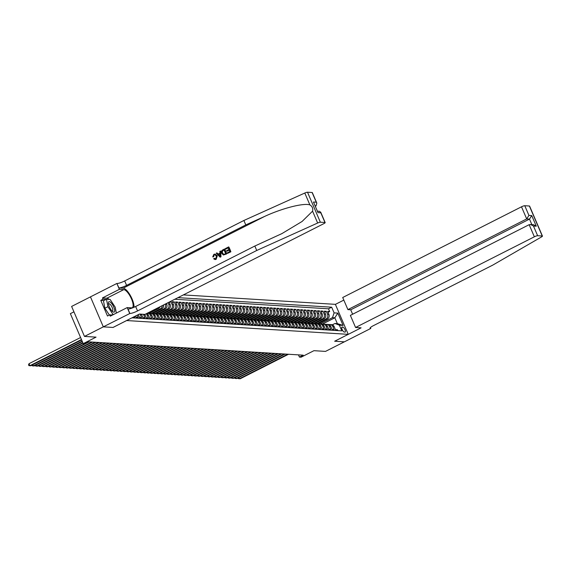 <?xml version="1.0" encoding="UTF-8"?>
<svg xmlns="http://www.w3.org/2000/svg" width="571" height="571" viewBox="0 0 571 571"><rect width="100%" height="100%" fill="white"/><g stroke="black" fill="none" stroke-linecap="round" stroke-linejoin="round"><path stroke-width="0.86" d="M73.937 311.845L70.369 313.657L83.216 343.642L84.908 343.749L88.683 341.836L303.201 355.169L299.425 357.082L301.117 357.182L313.943 350.68L325.513 351.401L344.37 341.829L334.656 341.23L348.239 334.342L126.612 320.545M90.468 296.87L71.618 306.427L84.472 336.419L103.33 326.855L113.044 327.454L126.619 320.567M348.239 334.342L335.384 304.35L183.377 294.907M133.45 317.076L134.785 317.162L134.52 316.534M135.598 315.984L136.141 317.24L138.168 317.369L137.218 315.163M138.296 314.614L139.517 317.455L141.544 317.583L140.273 314.621L141.629 314.707A3.583 3.319 -86.4 0 0 141.351 314.178M141.629 314.707L142.893 317.662L144.92 317.79L143.656 314.828L145.005 314.914A3.583 3.319 -86.4 0 0 144.727 314.393M145.005 314.914L146.276 317.876L148.296 317.997L147.032 315.042L148.381 315.128A3.583 3.319 -86.4 0 0 146.847 313.436M148.381 315.128L149.652 318.083L151.679 318.211L150.409 315.249L151.758 315.335A3.583 3.319 -86.4 0 0 148.967 313.286L147.618 313.201A3.583 3.319 93.6 0 1 150.409 315.249M151.758 315.335L153.028 318.297L155.055 318.418L153.785 315.463L155.141 315.542A3.583 3.319 -86.4 0 0 152.343 313.493L150.994 313.415A3.583 3.319 93.6 0 1 153.785 315.463M155.141 315.542L156.404 318.504L158.431 318.632L157.168 315.67L158.517 315.756A3.583 3.319 -86.4 0 0 155.719 313.707L154.37 313.622A3.583 3.319 93.6 0 1 157.168 315.67M158.517 315.756L159.787 318.711L161.814 318.839L160.544 315.884L161.893 315.963A3.583 3.319 -86.4 0 0 159.102 313.914L157.746 313.829A3.583 3.319 93.6 0 1 160.544 315.884M161.893 315.963L163.163 318.925L165.19 319.046L163.92 316.091L165.276 316.177A3.583 3.319 -86.4 0 0 162.478 314.129L161.129 314.043A3.583 3.319 93.6 0 1 163.92 316.091M165.276 316.177L166.539 319.132L168.566 319.26L167.303 316.298L168.652 316.384A3.583 3.319 -86.4 0 0 165.854 314.335L164.505 314.25A3.583 3.319 93.6 0 1 167.303 316.298M168.652 316.384L169.922 319.346L171.95 319.467L170.679 316.512L172.028 316.598A3.583 3.319 -86.4 0 0 169.237 314.542L167.881 314.464A3.583 3.319 93.6 0 1 170.679 316.512M172.028 316.598L173.299 319.553L175.326 319.681L174.055 316.719L175.411 316.805A3.583 3.319 -86.4 0 0 172.613 314.757L171.264 314.671A3.583 3.319 93.6 0 1 174.055 316.719M175.411 316.805L176.675 319.76L178.702 319.888L177.438 316.934L178.787 317.012A3.583 3.319 -86.4 0 0 175.989 314.964L174.64 314.885A3.583 3.319 93.6 0 1 177.438 316.934M178.787 317.012L180.058 319.974L182.085 320.103L180.814 317.141L182.163 317.226A3.583 3.319 -86.4 0 0 179.373 315.178L178.016 315.092A3.583 3.319 93.6 0 1 180.814 317.141M182.163 317.226L183.434 320.181L185.461 320.31L184.19 317.348L185.546 317.433A3.583 3.319 -86.4 0 0 182.749 315.385L181.4 315.299A3.583 3.319 93.6 0 1 184.19 317.348M185.546 317.433L186.81 320.395L188.837 320.517L187.573 317.562L188.922 317.647A3.583 3.319 -86.4 0 0 186.125 315.599L184.776 315.513A3.583 3.319 93.6 0 1 187.573 317.562M188.922 317.647L190.193 320.602L192.22 320.731L190.95 317.769L192.299 317.854A3.583 3.319 -86.4 0 0 189.508 315.806L188.152 315.72A3.583 3.319 93.6 0 1 190.95 317.769M192.299 317.854L193.569 320.816L195.596 320.938L194.326 317.983L195.675 318.061A3.583 3.319 -86.4 0 0 192.884 316.013L191.535 315.934A3.583 3.319 93.6 0 1 194.326 317.983M195.675 318.061L196.945 321.023L198.972 321.152L197.702 318.19L199.058 318.275A3.583 3.319 -86.4 0 0 196.26 316.227L194.911 316.141A3.583 3.319 93.6 0 1 197.702 318.19M199.058 318.275L200.321 321.23L202.348 321.359L201.085 318.397L202.434 318.482A3.583 3.319 -86.4 0 0 199.643 316.434L198.287 316.348A3.583 3.319 93.6 0 1 201.085 318.397M202.434 318.482L203.704 321.444L205.731 321.566L204.461 318.611L205.81 318.697A3.583 3.319 -86.4 0 0 203.019 316.648L201.663 316.562A3.583 3.319 93.6 0 1 204.461 318.611M205.81 318.697L207.08 321.651L209.107 321.78L207.837 318.818L209.193 318.904A3.583 3.319 -86.4 0 0 206.395 316.855L205.046 316.769A3.583 3.319 93.6 0 1 207.837 318.818M209.193 318.904L210.456 321.866L212.483 321.987L211.22 319.032L212.569 319.11A3.583 3.319 -86.4 0 0 209.771 317.062L208.422 316.984A3.583 3.319 93.6 0 1 211.22 319.032M212.569 319.11L213.84 322.073L215.867 322.201L214.596 319.239L215.945 319.325A3.583 3.319 -86.4 0 0 213.154 317.276L211.798 317.19A3.583 3.319 93.6 0 1 214.596 319.239M215.945 319.325L217.216 322.28L219.243 322.408L217.972 319.453L219.328 319.532A3.583 3.319 -86.4 0 0 216.53 317.483L215.181 317.405A3.583 3.319 93.6 0 1 217.972 319.453M219.328 319.532L220.592 322.494L222.619 322.615L221.355 319.66L222.704 319.746A3.583 3.319 -86.4 0 0 219.906 317.697L218.557 317.612A3.583 3.319 93.6 0 1 221.355 319.66M222.704 319.746L223.975 322.701L226.002 322.829L224.731 319.867L226.08 319.953A3.583 3.319 -86.4 0 0 223.29 317.904L221.933 317.819A3.583 3.319 93.6 0 1 224.731 319.867M226.08 319.953L227.351 322.915L229.378 323.036L228.107 320.081L229.463 320.167A3.583 3.319 -86.4 0 0 226.666 318.118L225.317 318.033A3.583 3.319 93.6 0 1 228.107 320.081M229.463 320.167L230.727 323.122L232.754 323.25L231.491 320.288L232.84 320.374A3.583 3.319 -86.4 0 0 230.042 318.325L228.693 318.24A3.583 3.319 93.6 0 1 231.491 320.288M232.84 320.374L234.11 323.329L236.137 323.457L234.867 320.502L236.216 320.581A3.583 3.319 -86.4 0 0 233.425 318.532L232.069 318.454A3.583 3.319 93.6 0 1 234.867 320.502M236.216 320.581L237.486 323.543L239.513 323.671L238.243 320.709L239.592 320.795A3.583 3.319 -86.4 0 0 236.801 318.746L235.452 318.661A3.583 3.319 93.6 0 1 238.243 320.709M239.592 320.795L240.862 323.75L242.889 323.878L241.619 320.916L242.975 321.002A3.583 3.319 -86.4 0 0 240.177 318.953L238.828 318.868A3.583 3.319 93.6 0 1 241.619 320.916M242.975 321.002L244.238 323.964L246.265 324.085L245.002 321.13L246.351 321.216A3.583 3.319 -86.4 0 0 243.56 319.168L242.204 319.082A3.583 3.319 93.6 0 1 245.002 321.13M246.351 321.216L247.621 324.171L249.648 324.299L248.378 321.337L249.727 321.423A3.583 3.319 -86.4 0 0 246.936 319.375L245.587 319.289A3.583 3.319 93.6 0 1 248.378 321.337M249.727 321.423L250.997 324.385L253.024 324.506L251.754 321.552L253.11 321.63A3.583 3.319 -86.4 0 0 250.312 319.582L248.963 319.503A3.583 3.319 93.6 0 1 251.754 321.552M253.11 321.63L254.373 324.592L256.4 324.721L255.137 321.759L256.486 321.844A3.583 3.319 -86.4 0 0 253.688 319.796L252.339 319.71A3.583 3.319 93.6 0 1 255.137 321.759M256.486 321.844L257.757 324.799L259.784 324.928L258.513 321.965L259.862 322.051A3.583 3.319 -86.4 0 0 257.071 320.003L255.715 319.917A3.583 3.319 93.6 0 1 258.513 321.965M259.862 322.051L261.133 325.013L263.16 325.135L261.889 322.18L263.245 322.265A3.583 3.319 -86.4 0 0 260.447 320.217L259.098 320.131A3.583 3.319 93.6 0 1 261.889 322.18M263.245 322.265L264.509 325.22L266.536 325.349L265.272 322.387L266.621 322.472A3.583 3.319 -86.4 0 0 263.823 320.424L262.474 320.338A3.583 3.319 93.6 0 1 265.272 322.387M266.621 322.472L267.892 325.434L269.919 325.556L268.648 322.601L269.997 322.679A3.583 3.319 -86.4 0 0 267.207 320.631L265.85 320.552A3.583 3.319 93.6 0 1 268.648 322.601M269.997 322.679L271.268 325.641L273.295 325.77L272.024 322.808L273.381 322.893A3.583 3.319 -86.4 0 0 270.583 320.845L269.234 320.759A3.583 3.319 93.6 0 1 272.024 322.808M273.381 322.893L274.644 325.848L276.671 325.977L275.408 323.022L276.757 323.1A3.583 3.319 -86.4 0 0 273.959 321.052L272.61 320.973A3.583 3.319 93.6 0 1 275.408 323.022M276.757 323.1L278.027 326.062L280.054 326.184L278.784 323.229L280.133 323.314A3.583 3.319 -86.4 0 0 277.342 321.266L275.986 321.18A3.583 3.319 93.6 0 1 278.784 323.229M280.133 323.314L281.403 326.269L283.43 326.398L282.16 323.436L283.516 323.521A3.583 3.319 -86.4 0 0 280.718 321.473L279.369 321.387A3.583 3.319 93.6 0 1 282.16 323.436M283.516 323.521L284.779 326.484L286.806 326.605L285.536 323.65L286.892 323.736A3.583 3.319 -86.4 0 0 284.094 321.687L282.745 321.601A3.583 3.319 93.6 0 1 285.536 323.65M286.892 323.736L288.155 326.691L290.182 326.819L288.919 323.857L290.268 323.943A3.583 3.319 -86.4 0 0 287.477 321.894L286.121 321.808A3.583 3.319 93.6 0 1 288.919 323.857M290.268 323.943L291.538 326.897L293.565 327.026L292.295 324.071L293.644 324.15A3.583 3.319 -86.4 0 0 290.853 322.101L289.504 322.023A3.583 3.319 93.6 0 1 292.295 324.071M293.644 324.15L294.914 327.112L296.941 327.24L295.671 324.278L297.027 324.364A3.583 3.319 -86.4 0 0 294.229 322.315L292.88 322.23A3.583 3.319 93.6 0 1 295.671 324.278M297.027 324.364L298.29 327.319L300.317 327.447L299.054 324.485L300.403 324.571A3.583 3.319 -86.4 0 0 297.605 322.522L296.256 322.437A3.583 3.319 93.6 0 1 299.054 324.485M300.403 324.571L301.674 327.533L303.701 327.654L302.43 324.699L303.779 324.785A3.583 3.319 -86.4 0 0 300.988 322.736L299.632 322.651A3.583 3.319 93.6 0 1 302.43 324.699M303.779 324.785L305.05 327.74L307.077 327.868L305.806 324.906L307.162 324.992A3.583 3.319 -86.4 0 0 304.364 322.943L303.015 322.858A3.583 3.319 93.6 0 1 305.806 324.906M307.162 324.992L308.426 327.954L310.453 328.075L309.189 325.12L310.538 325.199A3.583 3.319 -86.4 0 0 307.74 323.15L306.391 323.072A3.583 3.319 93.6 0 1 309.189 325.12M310.538 325.199L311.809 328.161L313.836 328.289L312.565 325.327L313.914 325.413A3.583 3.319 -86.4 0 0 311.124 323.364L309.767 323.279A3.583 3.319 93.6 0 1 312.565 325.327M313.914 325.413L315.185 328.368L317.212 328.496L315.941 325.534L317.298 325.62A3.583 3.319 -86.4 0 0 314.5 323.571L313.151 323.486A3.583 3.319 93.6 0 1 315.941 325.534M317.298 325.62L318.561 328.582L320.588 328.703L319.325 325.748L320.674 325.834A3.583 3.319 -86.4 0 0 317.876 323.786L316.527 323.7A3.583 3.319 93.6 0 1 319.325 325.748M320.674 325.834L321.944 328.789L323.971 328.917L322.701 325.955L324.05 326.041A3.583 3.319 -86.4 0 0 321.259 323.993L319.903 323.907A3.583 3.319 93.6 0 1 322.701 325.955M324.05 326.041L325.32 329.003L327.347 329.124L326.077 326.169L327.433 326.248A3.583 3.319 -86.4 0 0 324.635 324.2L323.286 324.121A3.583 3.319 93.6 0 1 326.077 326.169M327.433 326.248L328.696 329.21L330.723 329.339L329.46 326.376L330.809 326.462A3.583 3.319 -86.4 0 0 328.011 324.414L326.662 324.328A3.583 3.319 93.6 0 1 329.46 326.376M330.809 326.462L332.072 329.417L334.099 329.546L332.836 326.591A3.583 3.319 -86.4 0 0 329.017 324.649M318.061 323.8L327.276 319.125A3.583 3.319 -86.4 0 0 328.903 314.35L327.64 311.395L329.667 311.516L328.047 312.344M316.719 323.714L325.927 319.039A3.583 3.319 -86.4 0 0 327.554 314.264L326.284 311.309L324.663 312.13M326.284 311.309L324.257 311.181L325.527 314.143A3.583 3.319 -86.4 0 1 323.9 318.911L314.685 323.593M311.302 323.379L320.524 318.704A3.583 3.319 -86.4 0 0 322.151 313.929L320.881 310.974L322.908 311.102L321.287 311.923M307.926 323.172L317.141 318.497A3.583 3.319 -86.4 0 0 318.768 313.722L317.505 310.76L319.532 310.888L317.911 311.709M304.55 322.958L313.764 318.283A3.583 3.319 -86.4 0 0 315.392 313.515L314.121 310.553L316.148 310.681L314.528 311.502M301.167 322.751L310.388 318.076A3.583 3.319 -86.4 0 0 312.016 313.301L310.745 310.346L312.772 310.467L311.152 311.288M297.791 322.544L307.005 317.861A3.583 3.319 -86.4 0 0 308.633 313.094L307.369 310.132L309.396 310.26L307.776 311.081M294.415 322.329L303.629 317.654A3.583 3.319 -86.4 0 0 305.257 312.879L303.986 309.925L306.013 310.046L304.393 310.874M291.032 322.123L300.253 317.447A3.583 3.319 -86.4 0 0 301.881 312.672L300.61 309.71L302.637 309.839L301.017 310.66M287.656 321.908L296.87 317.233A3.583 3.319 -86.4 0 0 298.505 312.458L297.234 309.503L299.261 309.632L297.641 310.453M284.279 321.701L293.494 317.026A3.583 3.319 -86.4 0 0 295.121 312.251L293.858 309.296L295.885 309.418L294.258 310.239M280.896 321.487L290.118 316.812A3.583 3.319 -86.4 0 0 291.745 312.044L290.475 309.082L292.502 309.211L290.882 310.032M277.52 321.28L286.742 316.605A3.583 3.319 -86.4 0 0 288.369 311.83L287.099 308.875L289.126 308.997L287.506 309.825M274.144 321.073L283.359 316.398A3.583 3.319 -86.4 0 0 284.986 311.623L283.723 308.661L285.75 308.79L284.13 309.61M270.768 320.859L279.983 316.184A3.583 3.319 -86.4 0 0 281.61 311.409L280.34 308.454L282.367 308.583L280.746 309.403M267.385 320.652L276.607 315.977A3.583 3.319 -86.4 0 0 278.234 311.202L276.964 308.24L278.991 308.369L277.37 309.189M264.009 320.438L273.224 315.763A3.583 3.319 -86.4 0 0 274.851 310.995L273.588 308.033L275.615 308.162L273.994 308.982M260.633 320.231L269.847 315.556A3.583 3.319 -86.4 0 0 271.475 310.781L270.204 307.826L272.231 307.947L270.611 308.775M257.25 320.024L266.471 315.342A3.583 3.319 -86.4 0 0 268.099 310.574L266.828 307.612L268.855 307.74L267.235 308.561M253.874 319.81L263.088 315.135A3.583 3.319 -86.4 0 0 264.716 310.36L263.452 307.405L265.479 307.526L263.859 308.354M250.498 319.603L259.712 314.928A3.583 3.319 -86.4 0 0 261.34 310.153L260.069 307.191L262.096 307.319L260.476 308.14M247.115 319.389L256.336 314.714A3.583 3.319 -86.4 0 0 257.964 309.946L256.693 306.984L258.72 307.112L257.1 307.933M243.738 319.182L252.953 314.507A3.583 3.319 -86.4 0 0 254.587 309.732L253.317 306.777L255.344 306.898L253.724 307.719M240.362 318.975L249.577 314.293A3.583 3.319 -86.4 0 0 251.204 309.525L249.941 306.563L251.968 306.691L250.341 307.512M236.979 318.761L246.201 314.086A3.583 3.319 -86.4 0 0 247.828 309.311L246.558 306.356L248.585 306.477L246.965 307.305M233.603 318.554L242.825 313.879A3.583 3.319 -86.4 0 0 244.452 309.104L243.182 306.142L245.209 306.27L243.589 307.091M230.227 318.34L239.442 313.665A3.583 3.319 -86.4 0 0 241.069 308.89L239.806 305.935L241.833 306.063L240.213 306.884M226.851 318.133L236.066 313.458A3.583 3.319 -86.4 0 0 237.693 308.683L236.423 305.728L238.45 305.849L236.829 306.67M223.468 317.919L232.69 313.243A3.583 3.319 -86.4 0 0 234.317 308.476L233.047 305.514L235.074 305.642L233.453 306.463M220.092 317.712L229.306 313.036A3.583 3.319 -86.4 0 0 230.934 308.261L229.67 305.307L231.698 305.428L230.077 306.256M216.716 317.505L225.93 312.829A3.583 3.319 -86.4 0 0 227.558 308.055L226.287 305.092L228.314 305.221L226.694 306.042M213.333 317.29L222.554 312.615A3.583 3.319 -86.4 0 0 224.182 307.84L222.911 304.885L224.938 305.014L223.318 305.835M209.957 317.083L219.171 312.408A3.583 3.319 -86.4 0 0 220.799 307.633L219.535 304.671L221.562 304.8L219.942 305.621M206.581 316.869L215.795 312.194A3.583 3.319 -86.4 0 0 217.423 307.426L216.152 304.464L218.179 304.593L216.559 305.414M203.197 316.662L212.419 311.987A3.583 3.319 -86.4 0 0 214.046 307.212L212.776 304.257L214.803 304.379L213.183 305.2M199.821 316.455L209.036 311.773A3.583 3.319 -86.4 0 0 210.67 307.005L209.4 304.043L211.427 304.172L209.807 304.993M196.445 316.241L205.66 311.566A3.583 3.319 -86.4 0 0 207.287 306.791L206.024 303.836L208.051 303.958L206.424 304.786M193.062 316.034L202.284 311.359A3.583 3.319 -86.4 0 0 203.911 306.584L202.641 303.622L204.668 303.751L203.048 304.571M189.686 315.82L198.908 311.145A3.583 3.319 -86.4 0 0 200.535 306.377L199.265 303.415L201.292 303.544L199.672 304.364M186.31 315.613L195.525 310.938A3.583 3.319 -86.4 0 0 197.152 306.163L195.889 303.208L197.916 303.329L196.296 304.15M182.934 315.399L192.149 310.724A3.583 3.319 -86.4 0 0 193.776 305.956L192.506 302.994L194.533 303.122L192.912 303.943M179.551 315.192L188.773 310.517A3.583 3.319 -86.4 0 0 190.4 305.742L189.129 302.787L191.157 302.908L189.536 303.736M176.175 314.985L185.389 310.31A3.583 3.319 -86.4 0 0 187.017 305.535L185.753 302.573L187.78 302.701L186.16 303.522M172.799 314.771L182.013 310.096A3.583 3.319 -86.4 0 0 183.641 305.321L182.37 302.366L184.397 302.494L182.777 303.315M169.416 314.564L178.637 309.889A3.583 3.319 -86.4 0 0 180.265 305.114L178.994 302.159L181.021 302.28L179.401 303.101M166.04 314.35L175.254 309.675A3.583 3.319 -86.4 0 0 176.882 304.907L175.618 301.945L177.645 302.073L176.025 302.894M162.664 314.143L171.878 309.468A3.583 3.319 -86.4 0 0 173.505 304.693L172.235 301.738L174.262 301.859L172.642 302.687M170.165 301.609L170.886 301.652L169.266 302.473M342.85 327.062L342.1 327.019A2.776 0.921 63.1 0 0 341.922 327.047A2.776 0.921 63.1 0 0 342.243 329.703A2.776 0.921 63.1 0 0 344.256 332.044L344.998 332.086A2.776 0.921 63.1 0 0 345.184 332.051A2.776 0.921 63.1 0 0 344.863 329.396A2.776 0.921 63.1 0 0 342.85 327.062L341.679 327.654M131.972 317.826L341.815 330.866L339.381 325.192L334.977 323.479L332.315 324.828M322.194 324.2L334.834 317.79L332.472 317.64L334.099 312.872L331.665 307.198L177.974 297.648M334.099 312.872L337.818 313.101L343.1 325.42L339.381 325.192M149.145 313.301L158.367 308.625A3.583 3.319 -86.4 0 0 160.037 306.741M147.803 313.215L157.011 308.547L158.367 308.625M152.528 313.515L161.743 308.84A3.583 3.319 -86.4 0 0 163.62 304.921M151.187 313.422L160.394 308.754L161.743 308.84M155.904 313.722L165.119 309.047A3.583 3.319 -86.4 0 0 166.753 304.272L166.418 303.508M154.563 313.636L163.77 308.961L165.119 309.047M159.28 313.936L168.502 309.261A3.583 3.319 -86.4 0 0 170.129 304.486L169.123 302.138M157.939 313.843L167.146 309.175L168.502 309.261M161.322 314.057L170.529 309.382L171.878 309.468M164.698 314.264L173.905 309.596L175.254 309.675M168.074 314.471L177.281 309.803L178.637 309.889M171.457 314.685L180.664 310.01L182.013 310.096M174.833 314.892L184.04 310.224L185.389 310.31M178.209 315.106L187.416 310.431L188.773 310.517M181.592 315.313L190.8 310.645L192.149 310.724M184.968 315.52L194.176 310.852L195.525 310.938M188.344 315.734L197.552 311.059L198.908 311.145M191.72 315.941L200.935 311.274L202.284 311.359M195.104 316.156L204.311 311.481L205.66 311.566M198.48 316.363L207.687 311.695L209.036 311.773M201.856 316.577L211.063 311.902L212.419 311.987M205.239 316.784L214.446 312.116L215.795 312.194M208.615 316.991L217.822 312.323L219.171 312.408M211.991 317.205L221.198 312.53L222.554 312.615M215.374 317.412L224.581 312.744L225.93 312.829M218.75 317.626L227.957 312.951L229.306 313.036M222.126 317.833L231.334 313.165L232.69 313.243M225.509 318.04L234.717 313.372L236.066 313.458M228.885 318.254L238.093 313.579L239.442 313.665M232.261 318.461L241.469 313.793L242.825 313.879M235.637 318.675L244.852 314L246.201 314.086M239.021 318.882L248.228 314.214L249.577 314.293M242.397 319.089L251.604 314.421L252.953 314.507M245.773 319.303L254.98 314.628L256.336 314.714M249.156 319.51L258.363 314.842L259.712 314.928M252.532 319.724L261.739 315.049L263.088 315.135M255.908 319.931L265.115 315.263L266.471 315.342M259.291 320.145L268.498 315.47L269.847 315.556M262.667 320.352L271.875 315.684L273.224 315.763M266.043 320.559L275.251 315.891L276.607 315.977M269.426 320.774L278.634 316.098L279.983 316.184M272.802 320.981L282.01 316.313L283.359 316.398M276.178 321.195L285.386 316.52L286.742 316.605M279.554 321.402L288.769 316.734L290.118 316.812M282.938 321.609L292.145 316.941L293.494 317.026M286.314 321.823L295.521 317.148L296.87 317.233M289.69 322.03L298.897 317.362L300.253 317.447M293.073 322.244L302.28 317.569L303.629 317.654M296.449 322.451L305.656 317.783L307.005 317.861M299.825 322.658L309.032 317.99L310.388 318.076M303.208 322.872L312.416 318.197L313.764 318.283M306.584 323.079L315.792 318.411L317.141 318.497M309.96 323.293L319.168 318.618L320.524 318.704M313.343 323.5L322.551 318.832L323.9 318.911M329.667 311.516L328.503 308.804L174.805 299.254M165.34 304.05L165.397 304.193A3.583 3.319 93.6 0 1 163.77 308.961M168.038 302.68L168.773 304.4A3.583 3.319 93.6 0 1 167.146 309.175M170.886 301.652L172.156 304.607A3.583 3.319 93.6 0 1 170.529 309.382M174.262 301.859L175.533 304.821A3.583 3.319 93.6 0 1 173.905 309.596M177.645 302.073L178.909 305.028A3.583 3.319 93.6 0 1 177.281 309.803M181.021 302.28L182.292 305.242A3.583 3.319 93.6 0 1 180.664 310.01M184.397 302.494L185.668 305.449A3.583 3.319 93.6 0 1 184.04 310.224M187.78 302.701L189.044 305.663A3.583 3.319 93.6 0 1 187.416 310.431M191.157 302.908L192.427 305.87A3.583 3.319 93.6 0 1 190.8 310.645M194.533 303.122L195.803 306.077A3.583 3.319 93.6 0 1 194.176 310.852M197.916 303.329L199.179 306.292A3.583 3.319 93.6 0 1 197.552 311.059M201.292 303.544L202.562 306.499A3.583 3.319 93.6 0 1 200.935 311.274M204.668 303.751L205.938 306.713A3.583 3.319 93.6 0 1 204.311 311.481M208.051 303.958L209.314 306.92A3.583 3.319 93.6 0 1 207.687 311.695M211.427 304.172L212.69 307.127A3.583 3.319 93.6 0 1 211.063 311.902M214.803 304.379L216.074 307.341A3.583 3.319 93.6 0 1 214.446 312.116M218.179 304.593L219.45 307.548A3.583 3.319 93.6 0 1 217.822 312.323M221.562 304.8L222.826 307.762A3.583 3.319 93.6 0 1 221.198 312.53M224.938 305.014L226.209 307.969A3.583 3.319 93.6 0 1 224.581 312.744M228.314 305.221L229.585 308.176A3.583 3.319 93.6 0 1 227.957 312.951M231.698 305.428L232.961 308.39A3.583 3.319 93.6 0 1 231.334 313.165M235.074 305.642L236.344 308.597A3.583 3.319 93.6 0 1 234.717 313.372M238.45 305.849L239.72 308.811A3.583 3.319 93.6 0 1 238.093 313.579M241.833 306.063L243.096 309.018A3.583 3.319 93.6 0 1 241.469 313.793M245.209 306.27L246.479 309.232A3.583 3.319 93.6 0 1 244.852 314M248.585 306.477L249.855 309.439A3.583 3.319 93.6 0 1 248.228 314.214M251.968 306.691L253.231 309.646A3.583 3.319 93.6 0 1 251.604 314.421M255.344 306.898L256.615 309.86A3.583 3.319 93.6 0 1 254.98 314.628M258.72 307.112L259.991 310.067A3.583 3.319 93.6 0 1 258.363 314.842M262.096 307.319L263.367 310.281A3.583 3.319 93.6 0 1 261.739 315.049M265.479 307.526L266.743 310.488A3.583 3.319 93.6 0 1 265.115 315.263M268.855 307.74L270.126 310.695A3.583 3.319 93.6 0 1 268.498 315.47M272.231 307.947L273.502 310.91A3.583 3.319 93.6 0 1 271.875 315.684M275.615 308.162L276.878 311.116A3.583 3.319 93.6 0 1 275.251 315.891M278.991 308.369L280.261 311.331A3.583 3.319 93.6 0 1 278.634 316.098M282.367 308.583L283.637 311.538A3.583 3.319 93.6 0 1 282.01 316.313M285.75 308.79L287.013 311.745A3.583 3.319 93.6 0 1 285.386 316.52M289.126 308.997L290.396 311.959A3.583 3.319 93.6 0 1 288.769 316.734M292.502 309.211L293.772 312.166A3.583 3.319 93.6 0 1 292.145 316.941M295.885 309.418L297.148 312.38A3.583 3.319 93.6 0 1 295.521 317.148M299.261 309.632L300.532 312.587A3.583 3.319 93.6 0 1 298.897 317.362M302.637 309.839L303.908 312.801A3.583 3.319 93.6 0 1 302.28 317.569M306.013 310.046L307.284 313.008A3.583 3.319 93.6 0 1 305.656 317.783M309.396 310.26L310.66 313.215A3.583 3.319 93.6 0 1 309.032 317.99M312.772 310.467L314.043 313.429A3.583 3.319 93.6 0 1 312.416 318.197M316.148 310.681L317.419 313.636A3.583 3.319 93.6 0 1 315.792 318.411M319.532 310.888L320.795 313.85A3.583 3.319 93.6 0 1 319.168 318.618M322.908 311.102L324.178 314.057A3.583 3.319 93.6 0 1 322.551 318.832M337.854 330.616L337.482 329.752L335.455 329.631L334.185 326.669A3.583 3.319 -86.4 0 0 331.394 324.621L330.038 324.542M334.977 323.479L337.34 323.629L334.834 317.79L337.818 313.101M320.095 323.921L332.472 317.64M83.216 343.642L96.042 337.14L84.472 336.419M298.483 354.876L299.425 357.082M328.503 308.804L331.665 307.198M325.634 324.435A3.583 3.319 93.6 0 1 326.662 324.328M322.258 324.228A3.583 3.319 93.6 0 1 323.286 324.121M318.882 324.014A3.583 3.319 93.6 0 1 319.903 323.907M315.499 323.807A3.583 3.319 93.6 0 1 316.527 323.7M312.123 323.6A3.583 3.319 93.6 0 1 313.151 323.486M308.747 323.386A3.583 3.319 93.6 0 1 309.767 323.279M305.371 323.179A3.583 3.319 93.6 0 1 306.391 323.072M301.988 322.965A3.583 3.319 93.6 0 1 303.015 322.858M298.612 322.758A3.583 3.319 93.6 0 1 299.632 322.651M295.236 322.551A3.583 3.319 93.6 0 1 296.256 322.437M291.852 322.337A3.583 3.319 93.6 0 1 292.88 322.23M288.476 322.13A3.583 3.319 93.6 0 1 289.504 322.023M285.1 321.916A3.583 3.319 93.6 0 1 286.121 321.808M281.717 321.709A3.583 3.319 93.6 0 1 282.745 321.601M278.341 321.502A3.583 3.319 93.6 0 1 279.369 321.387M274.965 321.287A3.583 3.319 93.6 0 1 275.986 321.18M271.582 321.08A3.583 3.319 93.6 0 1 272.61 320.973M268.206 320.866A3.583 3.319 93.6 0 1 269.234 320.759M264.83 320.659A3.583 3.319 93.6 0 1 265.85 320.552M261.454 320.445A3.583 3.319 93.6 0 1 262.474 320.338M258.071 320.238A3.583 3.319 93.6 0 1 259.098 320.131M254.695 320.031A3.583 3.319 93.6 0 1 255.715 319.917M251.319 319.817A3.583 3.319 93.6 0 1 252.339 319.71M247.935 319.61A3.583 3.319 93.6 0 1 248.963 319.503M244.559 319.396A3.583 3.319 93.6 0 1 245.587 319.289M241.183 319.189A3.583 3.319 93.6 0 1 242.204 319.082M237.8 318.982A3.583 3.319 93.6 0 1 238.828 318.868M234.424 318.768A3.583 3.319 93.6 0 1 235.452 318.661M231.048 318.561A3.583 3.319 93.6 0 1 232.069 318.454M227.665 318.347A3.583 3.319 93.6 0 1 228.693 318.24M224.289 318.14A3.583 3.319 93.6 0 1 225.317 318.033M220.913 317.933A3.583 3.319 93.6 0 1 221.933 317.819M217.537 317.719A3.583 3.319 93.6 0 1 218.557 317.612M214.154 317.512A3.583 3.319 93.6 0 1 215.181 317.405M210.778 317.298A3.583 3.319 93.6 0 1 211.798 317.19M207.401 317.091A3.583 3.319 93.6 0 1 208.422 316.984M204.018 316.876A3.583 3.319 93.6 0 1 205.046 316.769M200.642 316.669A3.583 3.319 93.6 0 1 201.663 316.562M197.266 316.462A3.583 3.319 93.6 0 1 198.287 316.348M193.883 316.248A3.583 3.319 93.6 0 1 194.911 316.141M190.507 316.041A3.583 3.319 93.6 0 1 191.535 315.934M187.131 315.827A3.583 3.319 93.6 0 1 188.152 315.72M183.748 315.62A3.583 3.319 93.6 0 1 184.776 315.513M180.372 315.413A3.583 3.319 93.6 0 1 181.4 315.299M176.996 315.199A3.583 3.319 93.6 0 1 178.016 315.092M173.62 314.992A3.583 3.319 93.6 0 1 174.64 314.885M170.237 314.778A3.583 3.319 93.6 0 1 171.264 314.671M166.86 314.571A3.583 3.319 93.6 0 1 167.881 314.464M162.321 305.585A3.583 3.319 93.6 0 1 160.394 308.754M163.484 314.364A3.583 3.319 93.6 0 1 164.505 314.25M158.01 307.769A3.583 3.319 93.6 0 1 157.011 308.547M160.101 314.15A3.583 3.319 93.6 0 1 161.129 314.043M156.725 313.943A3.583 3.319 93.6 0 1 157.746 313.829M153.349 313.729A3.583 3.319 93.6 0 1 154.37 313.622M149.966 313.522A3.583 3.319 93.6 0 1 150.994 313.415M146.14 313.793A3.583 3.319 93.6 0 1 147.032 315.042M143.378 314.307A3.583 3.319 93.6 0 1 143.656 314.828M139.995 314.1A3.583 3.319 93.6 0 1 140.273 314.621M337.34 323.629L343.1 325.42M238.828 377.538L239.335 378.723L287.677 354.206M238.05 377.938L238.35 378.63L240.184 378.78L288.526 354.256M112.416 311.423A5.831 1.934 63.1 0 0 112.601 311.58A5.831 1.934 63.1 0 0 114.557 309.539A5.831 1.934 63.1 0 0 110.695 302.43A5.831 1.934 63.1 0 0 108.411 303.337A5.831 1.934 63.1 0 0 112.416 311.423M111.902 310.91A3.99 1.32 63.1 0 0 112.466 310.938A3.99 1.32 63.1 0 0 112.401 308.069A3.99 1.32 63.1 0 0 110.075 304.3A3.99 1.32 63.1 0 0 108.861 303.822A3.99 1.32 63.1 0 0 108.547 304.293M109.382 315.042L104.893 308.233L103.465 300.767L106.484 299.233L110.132 299.461L115.206 307.155L116.334 313.094M113.686 314.435L112.979 314.393L107.912 306.698L106.484 299.233M111.809 314.985L112.979 314.393M104.893 308.233L107.912 306.698M355.569 327.49L534.356 236.801L529.16 224.681L350.373 315.378L355.569 327.49L361.108 327.84L334.706 341.23L344.384 341.836L370.786 328.439L370.422 327.59M352.621 314.236L350.715 309.796L347.91 309.618L342.714 297.505L521.501 206.809A2.691 0.485 -23.2 0 1 524.778 205.724L529.388 206.01A2.691 0.485 -23.2 0 1 529.595 206.095L542.45 236.087A2.691 0.485 156.8 0 1 541.501 236.936L492.709 265.137L373.52 325.598A6.274 1.135 156.8 0 0 370.115 328.218A6.274 1.135 156.8 0 0 370.6 328.425L370.786 328.439M524.778 205.724L528.924 215.41L531.729 215.581L536.283 226.202L533.478 226.03L537.632 235.716L542.243 236.001L529.388 206.01M335.391 304.372L343.828 300.096M347.91 309.618L526.69 218.929L521.501 206.809M537.632 235.716A2.691 0.485 156.8 0 0 534.356 236.801M350.715 309.796L529.495 219.1L526.69 218.929L528.924 215.41M531.729 215.581L529.495 219.1L531.822 224.517M536.283 226.202L533.293 224.61L529.16 224.681M533.478 226.03L530.495 224.439M225.566 249.17L225.324 248.606L228.636 246.929L230.72 251.79L227.522 253.41L227.287 252.853L229.835 251.554L229.199 250.055L226.815 251.269L226.58 250.705L228.957 249.498L228.236 247.814L225.566 249.17L228.272 247.907M226.815 251.269L229.249 250.184M227.522 253.41L230.87 251.804A11.677 3.869 63.1 0 0 228.785 246.936L228.636 246.929M223.354 255.016L226.687 253.924A11.677 3.869 63.1 0 0 224.61 249.056L226.537 253.909L223.354 255.016L221.791 253.388C221.12 251.84 221.469 250.662 222.833 249.87L224.453 249.049M213.411 256.743L212.705 256.907L213.668 256.757L214.161 254.88L213.668 256.757M217.037 255.815L216.009 259.327L215.167 259.577L216.152 259.341L217.308 255.829L215.031 254.059L217.308 255.829M133.964 307.291A11.677 3.869 63.1 0 0 130.416 295.614A11.677 3.869 63.1 0 0 123.172 288.177L118.954 287.92L116.862 283.466L90.461 296.863L103.315 326.855L112.994 327.454L139.395 314.057L144.934 314.407L323.721 223.711A2.691 0.485 156.8 0 0 325.177 222.59A2.691 0.485 156.8 0 0 324.97 222.497L320.36 222.212A2.691 0.485 156.8 0 0 317.654 223.025L256.736 250.476L137.547 310.938A6.274 1.135 -23.2 0 1 129.903 313.472L103.315 326.855M256.736 250.476L254.837 246.037L281.896 233.61L302.102 221.455L312.573 211.163C313.172 208.465 312.28 206.374 309.882 204.896C303.672 202.762 282.224 208.244 264.466 216.502L245.787 224.924L126.598 285.386A6.274 1.135 -23.2 0 1 118.954 287.92M220.113 257.171L220.984 256.814L220.699 251.04L220.834 256.807L220.113 257.171L216.231 253.217L216.909 252.874L218.065 254.109L219.999 253.131L219.871 251.376L220.549 251.033M218.322 254.124L216.909 252.874M315.413 206.167L316.063 205.838L315.249 205.788M245.787 224.924L243.881 220.485L124.692 280.946A6.274 1.135 -23.2 0 1 117.048 283.48M129.903 313.472L128.004 309.032A6.274 1.135 -23.2 0 0 135.648 306.499L254.837 246.037M324.97 222.497L320.816 212.812L318.011 212.64L313.465 202.02L316.27 202.191L312.116 192.506L307.505 192.22L320.36 222.212M309.882 204.896L304.8 193.034L243.881 220.485M129.717 313.458L127.197 307.583L110.303 316.156L109.746 314.857L112.516 315.028M103.879 300.553L100.774 300.36L107.484 316.006L109.746 314.857M100.774 300.36L103.037 299.211L102.487 297.919L119.382 289.347L116.862 283.466M127.197 307.583L131.608 307.855A10.085 3.347 63.1 0 0 132.265 307.733A10.085 3.347 63.1 0 0 131.109 298.098A10.085 3.347 63.1 0 0 123.793 289.618L119.382 289.347M304.8 193.034A2.691 0.485 -23.2 0 1 307.505 192.22M312.116 192.506A2.691 0.485 -23.2 0 1 312.323 192.598L316.826 203.105L316.063 205.838M102.487 297.919L106.891 298.19A10.085 3.347 -116.9 0 1 109.175 299.404M106.142 299.404L103.037 299.211M320.816 212.812L319.61 211.334L317.569 211.206M318.011 212.64L313.465 202.02M316.27 202.191L316.826 203.105M215.003 259.562L213.661 258.799L214.232 258.328L215.795 258.756L216.402 256.143L214.903 254.723L214.161 254.88M215.167 258.899L215.795 258.756M212.705 256.907L213.861 254.345L215.031 254.059M220.156 255.373L220.042 253.788L218.5 254.573L220.235 256.429L220.156 255.373M218.5 254.573L220.056 253.938M219.485 255.63L218.764 254.587M224.053 249.934L222.205 251.29L222.44 253.074L223.953 254.416L225.659 253.674L224.053 249.934M223.125 250.405L224.096 250.027M222.205 251.29L223.325 250.419M222.44 253.074L222.426 251.304M235.452 377.331L235.959 378.516L284.301 353.991M234.674 377.724L234.966 378.423L236.801 378.566L285.143 354.049M232.069 377.124L232.583 378.309L280.925 353.784M231.291 377.517L231.59 378.209L233.425 378.359L281.767 353.834M228.693 376.91L229.199 378.095L277.542 353.57M227.915 377.303L228.214 378.002L230.049 378.152L278.391 353.627M225.317 376.703L225.823 377.888L274.166 353.363M224.539 377.096L224.838 377.795L226.666 377.938L275.008 353.413M221.933 376.489L222.447 377.674L270.79 353.149M221.155 376.889L221.455 377.581L223.29 377.731L271.632 353.206M218.557 376.282L219.064 377.467L267.406 352.942M217.779 376.674L218.079 377.374L219.914 377.517L268.256 352.992M215.181 376.075L215.688 377.26L264.03 352.735M214.403 376.467L214.703 377.16L216.53 377.31L264.873 352.785M211.805 375.861L212.312 377.046L260.654 352.521M211.027 376.253L211.32 376.953L213.154 377.096L261.497 352.578M208.422 375.654L208.929 376.839L257.271 352.314M207.644 376.046L207.944 376.739L209.778 376.889L258.121 352.364M205.046 375.44L205.553 376.624L253.895 352.1M204.268 375.839L204.568 376.532L206.395 376.682L254.737 352.157M201.67 375.233L202.177 376.417L250.519 351.893M200.892 375.625L201.185 376.325L203.019 376.467L251.361 351.943M198.287 375.019L198.794 376.203L247.143 351.686M197.509 375.418L197.809 376.111L199.643 376.26L247.985 351.736M194.911 374.812L195.418 375.996L243.76 351.472M194.133 375.204L194.433 375.904L196.267 376.046L244.609 351.529M191.535 374.605L192.042 375.789L240.384 351.265M190.757 374.997L191.049 375.689L192.884 375.839L241.226 351.315M188.152 374.39L188.666 375.575L237.008 351.051M187.374 374.79L187.673 375.482L189.508 375.632L237.85 351.108M184.776 374.183L185.282 375.368L233.625 350.844M183.998 374.576L184.297 375.275L186.132 375.418L234.474 350.894M181.4 373.969L181.906 375.154L230.249 350.637M180.622 374.369L180.921 375.061L182.749 375.211L231.091 350.687M178.016 373.762L178.53 374.947L226.873 350.423M177.238 374.155L177.538 374.854L179.373 374.997L227.715 350.473M174.64 373.555L175.147 374.74L223.489 350.216M173.862 373.948L174.162 374.64L175.996 374.79L224.339 350.266M171.264 373.341L171.771 374.526L220.113 350.002M170.486 373.734L170.786 374.433L172.613 374.583L220.956 350.059M167.888 373.134L168.395 374.319L216.737 349.795M167.11 373.527L167.403 374.226L169.237 374.369L217.58 349.845M164.505 372.92L165.012 374.105L213.354 349.58M163.727 373.32L164.027 374.012L165.861 374.162L214.204 349.638M161.129 372.713L161.636 373.898L209.978 349.373M160.351 373.106L160.651 373.805L162.478 373.948L210.82 349.423M157.753 372.506L158.26 373.691L206.602 349.166M156.975 372.899L157.268 373.591L159.102 373.741L207.444 349.216M154.37 372.292L154.877 373.477L203.226 348.952M153.592 372.685L153.892 373.384L155.726 373.527L204.068 349.009M150.994 372.085L151.501 373.27L199.843 348.745M150.216 372.478L150.516 373.17L152.35 373.32L200.692 348.795M147.618 371.871L148.125 373.056L196.467 348.531M146.84 372.271L147.132 372.963L148.967 373.113L197.309 348.588M144.235 371.664L144.749 372.849L193.091 348.324M143.457 372.056L143.756 372.756L145.591 372.899L193.933 348.374M140.859 371.45L141.365 372.635L189.708 348.117M140.081 371.849L140.38 372.542L142.215 372.692L190.557 348.167M137.483 371.243L137.989 372.428L186.332 347.903M136.705 371.635L137.004 372.335L138.832 372.478L187.174 347.96M134.099 371.036L134.613 372.221L182.956 347.696M133.321 371.428L133.621 372.121L135.455 372.271L183.798 347.746M130.723 370.822L131.23 372.007L179.572 347.482M129.945 371.221L130.245 371.914L132.079 372.064L180.422 347.539M127.347 370.615L127.854 371.8L176.196 347.275M126.569 371.007L126.869 371.707L128.696 371.849L177.039 347.325M123.971 370.401L124.478 371.585L172.82 347.068M123.193 370.8L123.486 371.493L125.32 371.642L173.663 347.118M120.588 370.194L121.095 371.378L169.437 346.854M119.81 370.586L120.11 371.286L121.944 371.428L170.286 346.904M117.212 369.987L117.719 371.171L166.061 346.647M116.434 370.379L116.734 371.071L118.561 371.221L166.903 346.697M113.836 369.772L114.343 370.957L162.685 346.433M113.058 370.165L113.351 370.865L115.185 371.014L163.527 346.49M110.453 369.565L110.96 370.75L159.302 346.226M109.675 369.958L109.975 370.658L111.809 370.8L160.151 346.276M107.077 369.351L107.584 370.536L155.926 346.012M106.299 369.751L106.599 370.443L108.426 370.593L156.775 346.069M103.701 369.144L104.207 370.329L152.55 345.805M102.923 369.537L103.215 370.236L105.05 370.379L153.392 345.855M100.318 368.937L100.831 370.122L149.174 345.598M99.54 369.33L99.839 370.022L101.674 370.172L150.016 345.648M96.942 368.723L97.448 369.908L145.791 345.384M96.164 369.116L96.463 369.815L98.298 369.958L146.64 345.441M93.565 368.516L94.072 369.701L142.415 345.177M92.787 368.909L93.087 369.601L94.914 369.751L143.257 345.227M90.182 368.302L90.696 369.487L139.038 344.963M89.404 368.702L89.704 369.394L91.538 369.544L139.881 345.02M86.806 368.095L87.313 369.28L135.655 344.756M86.028 368.488L86.328 369.187L88.162 369.33L136.505 344.805M83.43 367.881L83.937 369.066L132.279 344.549M82.652 368.281L82.952 368.973L84.779 369.123L133.122 344.599M80.054 367.674L80.561 368.859L128.903 344.334M79.276 368.067L79.569 368.766L81.403 368.909L129.745 344.392M76.671 367.467L77.178 368.652L125.52 344.127M75.893 367.86L76.193 368.552L78.027 368.702L126.369 344.177M73.295 367.253L73.802 368.438L122.144 343.913M72.517 367.653L72.817 368.345L74.644 368.495L122.986 343.97M69.919 367.046L70.426 368.231L118.768 343.706M69.141 367.438L69.434 368.138L71.268 368.281L119.61 343.756M66.536 366.832L67.043 368.017L115.385 343.499M65.758 367.232L66.058 367.924L67.892 368.074L116.234 343.549M63.16 366.625L63.666 367.81L112.009 343.285M62.382 367.017L62.682 367.717L64.509 367.86L112.858 343.335M59.784 366.418L60.29 367.603L108.633 343.078M59.006 366.81L59.298 367.503L61.133 367.653L109.475 343.128M56.401 366.204L56.914 367.389L105.257 342.864M55.623 366.596L55.922 367.296L57.757 367.446L106.099 342.921M53.024 365.997L53.531 367.182L101.874 342.657M52.247 366.389L52.546 367.089L54.381 367.232L102.723 342.707M49.648 365.783L50.155 366.967L98.498 342.443M48.87 366.182L49.17 366.875L50.997 367.025L99.34 342.5M46.265 365.576L46.779 366.76L95.121 342.236M45.487 365.968L45.787 366.668L47.621 366.81L95.964 342.286M42.889 365.361L43.396 366.553L91.738 342.029M42.111 365.761L42.411 366.454L44.245 366.603L92.588 342.079M39.513 365.155L40.02 366.339L84.594 343.728M38.735 365.547L39.035 366.247L40.862 366.389L89.204 341.872M36.137 364.948L36.644 366.132L82.816 342.707M35.359 365.34L35.652 366.032L37.486 366.182L82.988 343.1M32.754 364.733L33.261 365.918L82.138 341.123M31.976 365.133L32.276 365.825L34.11 365.975L82.31 341.522M80.597 337.518L29.014 363.684L29.885 365.711L81.46 339.545M29.014 363.684L28.55 364.805L28.9 365.618L30.727 365.761L81.632 339.938M325.927 319.039L327.276 319.125M327.554 314.264L328.903 314.35M165.397 304.193L166.753 304.272M168.773 304.4L170.129 304.486M172.156 304.607L173.505 304.693M175.533 304.821L176.882 304.907M178.909 305.028L180.265 305.114M182.292 305.242L183.641 305.321M185.668 305.449L187.017 305.535M189.044 305.663L190.4 305.742M192.427 305.87L193.776 305.956M195.803 306.077L197.152 306.163M199.179 306.292L200.535 306.377M202.562 306.499L203.911 306.584M205.938 306.713L207.287 306.791M209.314 306.92L210.67 307.005M212.69 307.127L214.046 307.212M216.074 307.341L217.423 307.426M219.45 307.548L220.799 307.633M222.826 307.762L224.182 307.84M226.209 307.969L227.558 308.055M229.585 308.176L230.934 308.261M232.961 308.39L234.317 308.476M236.344 308.597L237.693 308.683M239.72 308.811L241.069 308.89M243.096 309.018L244.452 309.104M246.479 309.232L247.828 309.311M249.855 309.439L251.204 309.525M253.231 309.646L254.587 309.732M256.615 309.86L257.964 309.946M259.991 310.067L261.34 310.153M263.367 310.281L264.716 310.36M266.743 310.488L268.099 310.574M270.126 310.695L271.475 310.781M273.502 310.91L274.851 310.995M276.878 311.116L278.234 311.202M280.261 311.331L281.61 311.409M283.637 311.538L284.986 311.623M287.013 311.745L288.369 311.83M290.396 311.959L291.745 312.044M293.772 312.166L295.121 312.251M297.148 312.38L298.505 312.458M300.532 312.587L301.881 312.672M303.908 312.801L305.257 312.879M307.284 313.008L308.633 313.094M310.66 313.215L312.016 313.301M314.043 313.429L315.392 313.515M317.419 313.636L318.768 313.722M320.795 313.85L322.151 313.929M324.178 314.057L325.527 314.143M332.836 326.591L334.185 326.669M370.301 327.725L370.6 328.425M264.466 216.502L123.172 288.177M126.598 285.386L124.692 280.946M135.648 306.499L137.547 310.938M317.654 223.025L312.573 211.163M106.891 298.19L123.793 289.618M325.177 222.59L320.674 212.084"/></g></svg>
